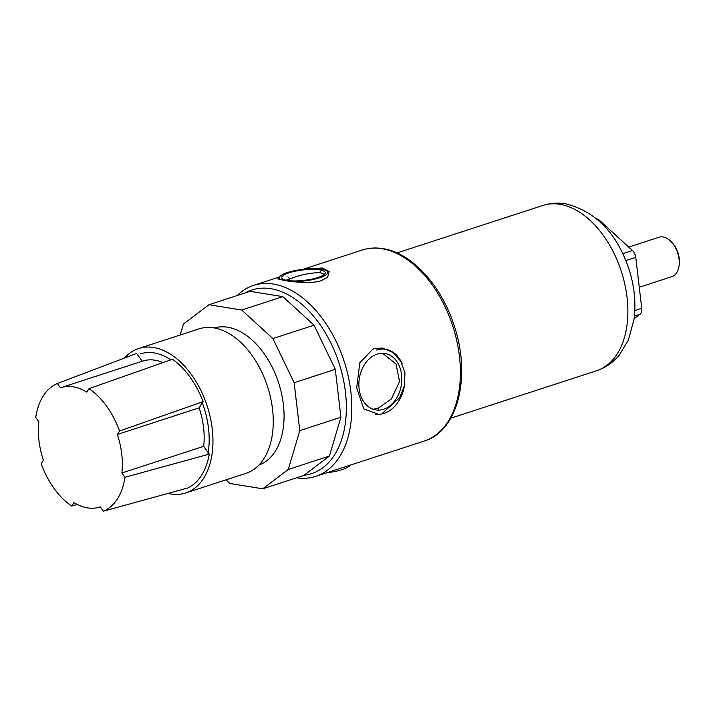 <?xml version="1.0" encoding="UTF-8"?>
<svg xmlns="http://www.w3.org/2000/svg" width="715" height="715" viewBox="0 0 715 715"><rect width="100%" height="100%" fill="white"/><g stroke="black" fill="none" stroke-linecap="round" stroke-linejoin="round"><path stroke-width="1.07" d="M639.264 287.269L671.823 276.669A20.726 12.933 -108 0 0 679.089 265.64L679.25 264.362A18.796 11.726 -108 0 0 672.243 242.832L671.358 241.893M679.089 265.64A20.726 12.933 -108 0 0 671.367 241.893A20.726 12.933 -108 0 0 663.064 236.969A20.726 12.933 -108 0 0 658.998 237.255L628.735 247.104M634.08 318.747L639.943 314.305A7.722 4.817 72 0 0 641.73 308.263L635.751 257.364L625.875 260.582M596.614 218.754A7.722 4.817 72 0 1 599.322 220.175L632.444 250.5A7.722 4.817 72 0 1 635.751 257.364M296.528 477.808A100.413 62.652 -108 0 0 315.708 476.369A100.413 62.652 -108 0 0 348.294 376.501A100.413 62.652 -108 0 0 273.255 284.043A100.413 62.652 -108 0 0 253.557 285.392A100.413 62.652 -108 0 0 237.201 295.518M307.557 268.911L322.528 268L329.168 271.584L327.658 277.223L321.464 280.602C312.455 283.971 293.239 282.014 284.257 280.459L277.813 278.895L279.306 277.277M378.655 414.334L363.729 408.882L356.696 387.896L359.815 362.773L373.31 348.643L382.623 348.053L392.615 352.334L400.74 361.147L404.94 372.774L404.502 385.528L399.56 397.808L382.588 413.118M382.489 353.281L396.003 363.89L399.587 381.56L391.373 398.988L377.976 408.354L373.114 409.239M304.063 475.261A96.552 60.239 -108 0 0 344.174 383.606A96.552 60.239 -108 0 0 270.824 288.699A96.552 60.239 -108 0 0 245.182 292.927M180.162 335.004L183.398 324.065L208.959 304.715L250.098 291.327L282.854 296.636L314.037 325.182L335.29 369.324L340.912 417.229L329.409 456.063L303.857 475.421L262.718 488.81L229.962 483.501L225.967 479.845M208.959 304.715L241.715 310.024L282.854 296.636M241.715 310.024L272.898 338.57L314.037 325.182M272.898 338.57L294.151 382.713L335.29 369.324M294.151 382.713L299.773 430.618L340.912 417.229M299.773 430.618L288.27 469.451L329.409 456.063M288.27 469.451L262.718 488.81M258.955 465.036A72.09 44.982 72 0 0 281.397 392.946A72.09 44.982 72 0 0 227.665 327.229A72.09 44.982 -108 0 0 214.348 327.953M138.639 348.518A75.96 47.387 -108 0 1 153.537 347.49A75.96 47.387 72 0 1 210.299 417.426A75.96 47.387 72 0 1 185.65 492.975L245.942 473.348A75.96 47.387 72 0 0 270.601 397.808A75.96 47.387 72 0 0 213.839 327.863A75.96 47.387 -108 0 0 198.931 328.891L138.639 348.518A75.96 47.387 -108 0 0 124.499 358.045M167.998 493.439A75.96 47.387 -108 0 0 170.751 493.994A75.96 47.387 72 0 0 185.65 492.975M209.254 454.123A72.09 44.982 72 0 1 187.652 488.032L103.38 511.189A67.907 42.364 -108 0 0 124.982 477.28L209.263 454.114L203.659 446.339M199.145 407.854A62.759 39.155 72 0 1 203.668 446.339L121.863 472.964A62.759 39.155 -108 0 0 117.34 434.47L199.145 407.854L203.096 401.633L119.548 431.011A67.907 42.364 -108 0 0 88.982 388.647L172.538 359.261A72.09 44.982 72 0 1 203.087 401.633M88.982 388.647L86.783 392.106A62.759 39.155 -108 0 0 60.945 387.673L142.741 361.057A62.759 39.155 72 0 1 163.065 362.594M77.202 504.441L71.75 506.068A67.907 42.364 -108 0 1 41.184 463.695L43.383 460.246A62.759 39.155 -108 0 1 38.86 421.752L35.75 417.435A67.907 42.364 -108 0 1 57.352 383.517L136.645 353.442L142.258 361.209M60.945 387.673A62.759 39.155 -108 0 0 60.462 387.834L57.352 383.517M119.548 431.011L117.34 434.47M124.982 477.28L121.863 472.964M103.38 511.189L100.27 506.872L99.787 507.033A62.759 39.155 -108 0 0 100.27 506.872M71.75 506.068L73.949 502.609A62.759 39.155 -108 0 0 99.787 507.033M286 280.226L289.79 278.993C300.077 274.855 310.176 272.746 320.088 272.665L324.333 274.363M375.098 414.11A32.827 24.426 99.2 0 0 384.071 413.359A32.827 24.426 99.2 0 0 404.404 385.984M402.125 363.703A32.827 24.426 99.2 0 0 385.6 349.295A32.827 24.426 99.2 0 0 376.635 350.037M383.589 409.266A28.582 21.271 99.2 0 0 401.589 374.785A28.582 21.271 99.2 0 0 377.109 354.139A28.582 21.271 99.2 0 0 359.109 388.611A28.582 21.271 99.2 0 0 383.589 409.266M292.918 281.63A24.462 5.845 -6.7 0 0 319.632 277.778A24.462 5.845 -6.7 0 0 327.792 272.308A24.462 5.845 -6.7 0 0 313.152 268.697A24.462 5.845 -6.7 0 0 287.367 272.549A24.462 5.845 -6.7 0 0 279.207 278.019A24.462 5.845 -6.7 0 0 280.986 279.869M317.934 277.5A21.888 5.228 -6.7 0 0 319.766 269.868A21.888 5.228 -6.7 0 0 289.066 272.826A21.888 5.228 -6.7 0 0 287.233 280.459A21.888 5.228 -6.7 0 0 317.934 277.5M350.073 465.179A24.462 5.845 173.3 0 1 342.163 469.603A24.462 5.845 173.3 0 1 326.692 472.794M207.859 454.508A70.293 43.856 -108 0 0 202.023 402.009M170.876 359.842A70.293 43.856 -108 0 0 154.181 352.951A70.293 43.856 -108 0 0 140.39 353.898M641.73 308.263L634.804 310.516M639.943 314.305L634.384 316.11M599.322 220.175L598.544 220.426M632.444 250.5L622.819 253.637M559.89 204.293A86.899 54.215 -108 0 0 542.846 205.464C550.291 203.087 557.906 202.542 565.699 203.811C595.872 211.443 617 233.331 629.084 269.466C634.536 286.652 636.144 303.455 633.919 319.882L628.351 340.108L619.315 355.051C613.184 362.478 605.623 367.707 596.632 370.728A86.899 54.215 72 0 0 624.83 284.302A86.899 54.215 72 0 0 559.89 204.293M381.846 248.695A100.413 62.652 -108 0 0 362.147 250.053C368.752 247.926 375.67 247.444 382.9 248.614C411.795 252.815 441.513 285.634 454.213 325.826C471.328 376.019 458.181 431.082 424.29 441.03A100.413 62.652 -108 0 0 456.885 341.162A100.413 62.652 -108 0 0 381.846 248.695M378.95 410.106L377.976 408.354M373.31 348.643L372.989 349.447M287.868 276.83L289.79 278.993M322.528 268L321.857 269.278M321.384 270.19L320.088 272.665M450.781 418.195L596.632 370.728M396.995 252.931L542.846 205.464M253.557 285.392L279.458 276.964M302.838 269.358L362.147 250.053M315.708 476.369L424.29 441.03M279.377 279.494L279.207 278.019"/></g></svg>
